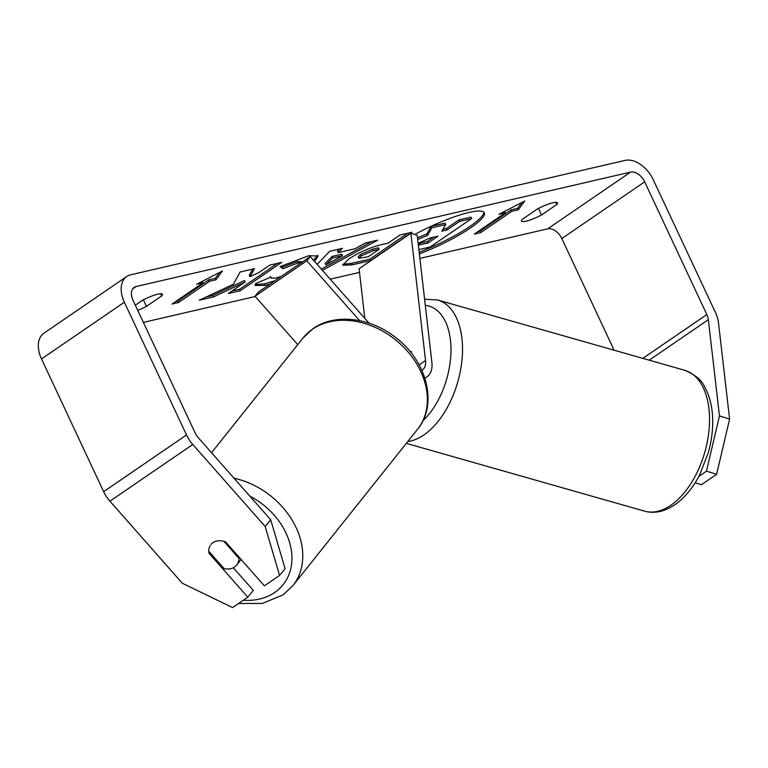<?xml version="1.0" encoding="UTF-8"?>
<svg xmlns="http://www.w3.org/2000/svg" width="768" height="768" viewBox="0 0 768 768"><rect width="100%" height="100%" fill="white"/><g stroke="black" fill="none" stroke-linecap="round" stroke-linejoin="round"><path stroke-width="1.15" d="M419.174 252.24A55.507 10.387 154.9 0 0 483.878 212.141M419.366 253.891A55.507 10.387 154.9 0 0 484.378 212.803A55.507 10.387 154.9 0 0 469.046 212.438A55.507 10.387 154.9 0 0 414.758 234.48M614.122 350.208L561.821 238.55A13.162 8.515 55.6 0 0 547.699 228.835L419.885 258.413M359.51 272.381L330.202 279.168M255.264 296.506L143.366 322.397M719.453 415.92L729.6 419.05L716.621 474.307L706.474 471.168L719.453 415.92L708.346 319.69A13.162 8.515 55.6 0 0 706.838 314.554L644.669 181.834A13.162 8.515 55.6 0 0 630.547 172.118L136.138 286.522A13.162 8.515 55.6 0 0 134.189 287.366A13.162 8.515 55.6 0 0 132.989 300.23L195.158 432.95A13.162 8.515 55.6 0 0 198.278 437.712L270.691 519.754L285.082 568.675L279.571 575.434L265.181 526.512L270.691 519.754M301.296 262.694L297.773 263.03L282.998 268.733L280.147 266.602L308.621 255.773L318.202 255.926L314.554 261.446M270.154 284.006L265.037 285.379L255.139 285.446L255.36 283.709L271.056 277.046L271.018 278.054L275.635 278.179L281.261 276.403M348.643 259.066L348.758 258.989C359.434 252.048 370.598 247.21 382.243 244.474L388.166 243.11L400.003 235.008L411.965 232.234L370.541 260.592L352.032 264.874L342.758 265.19L348.643 259.066M233.424 284.246L199.258 300.23L213.446 296.947L245.126 282L228.317 293.501L240.278 290.736L281.712 262.378L269.741 265.142L259.027 272.477L249.974 276.691L254.506 268.675L240.134 271.997L233.424 284.246M556.8 204.509L541.565 214.944A16.454 3.082 -25.1 0 1 526.003 221.184A16.454 3.082 -25.1 0 1 521.453 221.078A16.454 3.082 -25.1 0 1 522.125 219.437L537.37 209.002A16.454 3.082 -25.1 0 1 557.472 202.867A16.454 3.082 -25.1 0 1 556.8 204.509L555.782 202.33M137.741 310.387A16.454 3.082 154.9 0 0 146.458 306.365L161.702 295.93A16.454 3.082 154.9 0 0 162.374 294.288A16.454 3.082 154.9 0 0 142.272 300.422L135.312 305.194M511.824 211.325L518.294 209.827L524.726 201.024L498.864 214.32L505.344 212.822L474.278 234.096L480.749 232.598L511.824 211.325L511.133 209.866L480.067 231.13L480.749 232.598M196.608 284.266L222.461 270.96L216.038 279.763L209.558 281.27L178.493 302.534L172.013 304.032L203.078 282.768L196.608 284.266M317.126 264.355L329.693 251.27L342.442 248.323L338.218 252.634L354.941 248.765L365.338 243.024L377.693 240.163L322.416 270.346M729.6 419.05L718.493 322.829A26.333 17.03 55.6 0 0 715.478 312.547L653.309 179.837A26.333 17.03 55.6 0 0 625.066 160.406L130.646 274.81A26.333 17.03 55.6 0 0 126.749 276.509A26.333 17.03 55.6 0 0 124.349 302.227L186.518 434.947A26.333 17.03 55.6 0 0 192.778 444.47L265.181 526.512M126.749 276.509L43.891 333.226A26.333 17.03 55.6 0 0 41.501 358.954L103.661 491.664A26.333 17.03 55.6 0 0 109.92 501.187L182.323 583.238L232.598 607.594L247.795 597.187L209.002 553.219A16.454 12.326 39.2 0 1 208.81 551.299M279.571 575.434L264.365 585.84L225.571 541.872A16.454 12.326 39.2 0 0 210.998 544.483M233.309 567.763L253.306 590.419L247.795 597.187M706.474 471.168L698.861 476.381M695.146 482.774L701.414 484.714L716.621 474.307M541.565 214.944L538.502 208.406M209.722 552.336L209.002 553.219M161.702 295.93L160.685 293.75M146.458 306.365L143.405 299.827M417.504 237.782L426.998 233.856L431.146 226.33L431.827 227.798L445.68 224.592L441.821 231.187L447.072 229.968L459.648 221.357L471.638 218.582L430.128 247.008L418.867 249.61M445.68 224.592L444.989 223.133L431.146 226.33M442.915 229.306L446.39 228.509L458.957 219.898L470.957 217.123L471.638 218.582M458.957 219.898L459.648 221.357M446.39 228.509L447.072 229.968M426.998 233.856L427.68 235.315L431.827 227.798M417.696 239.482L427.68 235.315M480.067 231.13L477.859 231.648M504.605 211.373L505.344 212.822M511.133 209.866L517.613 208.368L518.294 209.827M517.613 208.368L521.914 202.474M219.658 272.41L215.347 278.304L216.038 279.763M215.347 278.304L208.877 279.802L209.558 281.27M208.877 279.802L177.802 301.075L178.493 302.534M175.594 301.584L177.802 301.075M202.339 281.318L203.078 282.768M252.768 269.069L249.293 275.232L249.974 276.691M231.898 291.053L239.597 289.267L240.278 290.736M239.597 289.267L277.44 263.366M206.131 297.014L212.765 295.478L244.435 280.531L245.126 282M212.765 295.478L213.446 296.947M407.702 233.222L369.859 259.133L370.541 260.592M369.859 259.133L351.35 263.414L342.826 264.278M379.171 249.264L378.48 247.805L372.806 249.11L360.576 254.39L358.205 256.771L358.896 258.23L368.218 256.762L379.171 249.264L373.498 250.579L361.258 255.85L358.896 258.23M317.606 255.312L313.526 260.275M274.934 280.733L264.355 283.92L255.053 284.573M301.949 263.107L301.267 261.638L297.091 261.562L282.307 267.264L282.998 268.733M282.307 267.264L280.915 266.227M371.846 241.517L321.322 269.107M339.696 248.957L337.526 251.165L338.218 252.634M342.394 255.686L341.702 254.227L332.083 256.454L325.162 263.357L325.843 264.826L342.394 255.686L332.765 257.914L325.843 264.826M332.083 256.454L332.765 257.914M418.349 245.136L428.093 242.957L438.058 236.141L430.147 237.974L418.138 243.293M418.176 243.6L427.411 241.498L428.093 242.957M427.411 241.498L433.795 237.13M223.901 541.344L238.915 558.355A16.454 12.653 38.6 0 1 236.688 565.046A16.454 12.653 38.6 0 1 234.605 566.995A16.454 12.653 38.6 0 1 224.122 568.656L208.733 551.213A16.454 12.653 38.6 0 1 210.154 545.702M238.915 558.355L239.491 557.645M421.872 370.368A16.454 10.646 -124.4 0 0 422.17 370.176A16.454 10.646 -124.4 0 0 425.549 360.518L410.87 233.28L417.206 235.238L431.894 362.477A24.682 15.965 -124.4 0 1 426.816 376.963A24.682 15.965 -124.4 0 1 424.829 378.029M359.654 320.669L306.806 260.784L255.024 296.237L258.461 292.013L310.243 256.56L369.043 323.184M297.725 344.621L255.024 296.237M306.806 260.784L310.243 256.56M410.87 233.28L359.088 268.723L364.819 318.394M409.91 351.322L411.706 351.84M630.547 172.118L547.699 228.835M136.138 286.522L132.691 288.883M192.778 444.47L109.92 501.187M644.669 181.834L561.821 238.55M706.838 314.554L642.826 358.378M708.346 319.69L649.19 360.182M124.349 302.227L41.501 358.954M186.518 434.947L103.661 491.664M351.35 263.414L352.032 264.874M360.461 254.467L361.142 255.926M372.806 249.11L373.498 250.579M360.576 254.39L361.258 255.85M264.355 283.92L265.037 285.379M297.091 261.562L297.773 263.03M419.558 243.312L420.24 244.781M249.83 496.118A65.002 49.997 38.6 0 1 274.915 592.33A65.002 49.997 38.6 0 1 243.302 600.269M211.536 452.726L302.957 338.074A73.229 56.323 38.6 0 1 312.259 329.376A73.229 56.323 38.6 0 1 401.549 345.101A73.229 56.323 38.6 0 1 417.475 429.379L292.886 585.638A73.229 56.323 -141.4 0 0 293.837 523.123A73.229 56.323 -141.4 0 0 234.029 478.214M425.549 360.518L419.146 364.896M671.981 504.451A73.229 41.779 -74.1 0 0 709.037 429.859A73.229 41.779 -74.1 0 0 684.672 370.282C695.318 374.803 701.99 380.362 704.678 386.976C709.91 396.374 712.579 407.683 712.704 420.902C712.79 431.357 711.322 441.955 708.326 452.698L699.514 475.133C693.082 487.507 685.238 497.117 675.984 503.962C665.222 511.546 654.758 513.936 644.592 511.152A73.229 41.779 -74.1 0 0 671.981 504.451M684.672 370.282L437.664 300A73.229 41.779 105.9 0 1 462.019 359.587A73.229 41.779 105.9 0 1 424.973 434.179A73.229 41.779 105.9 0 1 407.75 441.571M422.909 420.797A65.002 37.085 -74.1 0 0 450.96 351.696A65.002 37.085 -74.1 0 0 425.299 305.376M271.018 278.054L270.326 276.586M238.598 603.485L262.339 603.437L282.893 594.97L292.886 585.638M302.957 338.074L312.941 328.733C335.174 312.749 371.491 317.597 396.739 338.381C427.104 361.738 438.038 404.774 417.475 429.379M241.114 559.488L236.688 565.046M424.906 378.269L426.816 376.963M437.664 300L424.598 299.242M406.32 443.366L644.592 511.152"/></g></svg>
